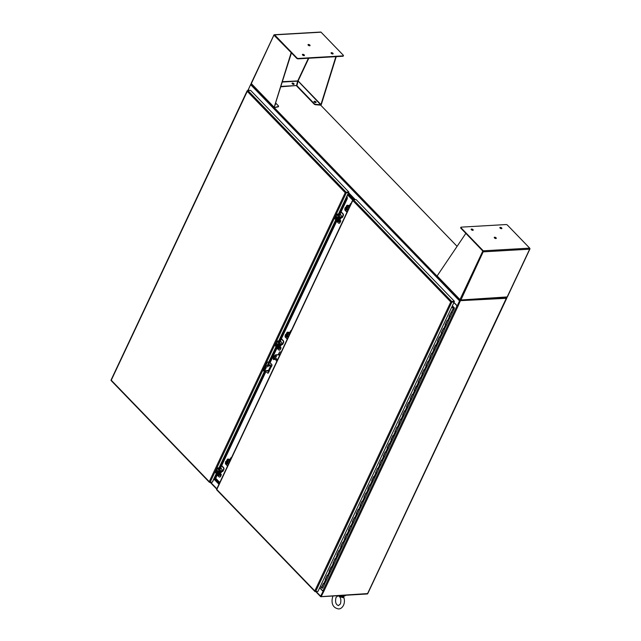 <?xml version="1.0" encoding="UTF-8"?>
<svg xmlns="http://www.w3.org/2000/svg" width="641" height="641" viewBox="0 0 641 641"><rect width="100%" height="100%" fill="white"/><g stroke="black" fill="none" stroke-linecap="round" stroke-linejoin="round"><path stroke-width="0.96" d="M345.683 595.297A4.463 2.027 -154.8 0 1 341.757 595.521M345.235 595.321A4.463 2.027 -154.8 0 1 343.488 595.417M111.27 379.969L111.053 380.442A0.729 0.417 136 0 0 111.117 380.562L209.399 482.288A0.729 0.417 -44 0 1 209.327 482.16L209.246 481.663L210.104 482.264L212.403 482.152L209.647 482.369A0.729 0.417 -44 0 1 209.399 482.288M338.456 214.03L348.448 192.789L345.635 192.492A0.729 0.417 -44 0 1 346.164 192.244L348.888 192.084L250.607 90.365L247.891 90.517A0.729 0.417 136 0 0 247.362 90.774L247.586 90.613M247.218 91.278L345.219 192.717L209.246 481.663L111.254 380.233L247.474 90.926M345.635 192.492L348.448 192.789M348.888 192.084L345.98 192.629M346.869 196.402L348.56 192.805M217.139 474.348L215.448 477.938L214.334 478.378M217.435 474.652L215.857 477.994L214.038 478.298M346.813 196.146L347.278 197.116L346.869 197.067L346.845 198.71L339.233 214.879M268.996 361.885L270.077 362.782L277.152 347.751M216.634 473.819L212.403 482.152M214.567 478.21L214.094 478.555M347.278 197.116L347.254 198.758L339.201 215.889M336.87 220.849L279.484 342.791M265.959 371.532L219.767 469.693M265.943 371.516L265.19 370.883M336.573 220.544L279.516 341.781M276.856 347.446L269.661 362.726M265.55 371.468L219.799 468.683M347.254 198.758L346.845 198.71M215.857 477.994L215.448 477.938M269.14 365.626L269.348 365.186A0.953 0.657 86.7 0 1 270.438 366.315L268.307 370.835A0.953 0.657 86.7 0 1 267.129 370.466M263.291 370.258L263.283 370.915L265.558 371.115L267.593 373.046A0.641 0.433 -93.3 0 0 268.146 372.926L271.704 365.362A0.641 0.433 -93.3 0 0 271.592 364.553L270.045 362.774M269.965 364.809A0.953 0.657 -93.3 0 0 269.605 365.17L269.396 365.61M267.393 370.45A0.953 0.657 -93.3 0 0 267.946 371.195M271.143 366.82L268.875 371.636M269.132 371.62L268.146 372.926M267.97 373.102A0.641 0.433 -93.3 0 0 268.403 372.91M269.06 361.901A0.889 0.409 25.2 0 0 268.763 361.877L267.393 362.181L269.308 362.149M270.678 363.431L270.157 362.606M270.935 363.415L271.592 364.553M271.704 365.362L271.96 365.346A0.641 0.433 -93.3 0 0 271.848 364.537M271.96 365.346L271.399 366.812M267.393 362.181L265.678 365.827M265.029 367.197L263.924 369.545M267.185 361.965L265.262 366.051M460.19 299.748L460.567 300.26M457.097 246.352L320.636 105.108M506.614 297.616L460.182 300.669M460.366 300.276A0.729 0.417 136 0 0 459.557 300.893L457.233 305.837L459.909 300.877M251.32 84.059A0.729 0.417 136 0 0 250.639 84.652L459.557 300.893M249.141 90.445L248.315 89.596L250.639 84.652M453.956 302.44L457.233 305.837M348.416 193.109L354.777 199.696M348.231 193.502L354.249 199.728M323.216 591.21L320.612 596.17A0.729 0.417 136 0 0 320.869 596.723L367.157 593.975M320.973 596.306L323.272 591.242L321.149 596.627L367.581 593.582M322.936 591.226L319.659 587.829M218.966 484.284L213.878 479.019M293.89 84.356A1.114 0.505 25.2 0 0 292.256 83.466A1.114 0.505 25.2 0 0 292.072 83.498M293.706 84.388A1.114 0.505 25.2 0 0 294.083 84.203A1.114 0.505 25.2 0 0 293.618 83.466A1.114 0.505 25.2 0 0 292.44 83.074A1.114 0.505 25.2 0 0 292.064 83.258A1.114 0.505 25.2 0 0 292.528 84.003A1.114 0.505 25.2 0 0 293.706 84.388M332.919 53.956A1.114 0.505 25.2 0 0 331.277 53.067A1.114 0.505 25.2 0 0 331.093 53.099M331.461 52.674A1.114 0.505 -154.8 0 1 332.647 53.059A1.114 0.505 -154.8 0 1 333.104 53.804A1.114 0.505 -154.8 0 1 332.735 53.988A1.114 0.505 -154.8 0 1 331.557 53.596A1.114 0.505 -154.8 0 1 331.093 52.858A1.114 0.505 -154.8 0 1 331.461 52.674M304.251 55.607A1.114 0.505 25.2 0 0 302.608 54.717A1.114 0.505 25.2 0 0 302.424 54.749M302.792 54.325A1.114 0.505 -154.8 0 1 303.97 54.717A1.114 0.505 -154.8 0 1 304.435 55.463A1.114 0.505 -154.8 0 1 304.058 55.639A1.114 0.505 -154.8 0 1 302.881 55.254A1.114 0.505 -154.8 0 1 302.416 54.509A1.114 0.505 -154.8 0 1 302.792 54.325M309.859 45.759A1.114 0.505 25.2 0 0 308.225 44.862A1.114 0.505 25.2 0 0 308.041 44.894M308.409 44.477A1.114 0.505 -154.8 0 1 309.587 44.862A1.114 0.505 -154.8 0 1 310.052 45.607A1.114 0.505 -154.8 0 1 309.675 45.791A1.114 0.505 -154.8 0 1 308.497 45.399A1.114 0.505 -154.8 0 1 308.033 44.654A1.114 0.505 -154.8 0 1 308.409 44.477M315.877 102.544A1.114 0.505 25.2 0 0 315.684 102.264A1.114 0.505 25.2 0 0 314.05 101.687M315.869 101.871A1.114 0.505 -154.8 0 1 316.061 102.392A1.114 0.505 -154.8 0 1 315.292 102.536A1.114 0.505 -154.8 0 1 314.242 101.967A1.114 0.505 -154.8 0 1 314.05 101.446A1.114 0.505 -154.8 0 1 314.827 101.302A1.114 0.505 -154.8 0 1 315.869 101.871M275.261 104.884A1.114 0.505 25.2 0 0 275.43 104.739A1.114 0.505 25.2 0 0 275.398 104.435M297.769 80.942L282.489 81.671M298.025 81.046L296.911 85.678L314.338 103.714A1.122 0.513 25.2 0 0 315.636 104.331L320.652 104.739L297.801 80.79L308.401 58.251M274.38 35.303L296.631 58.235A1.122 0.513 -154.8 0 0 298.089 58.852L298.273 58.459A1.122 0.513 -154.8 0 1 296.815 57.842L296.631 58.235M282.377 82.024L297.632 81.143L296.535 85.517L281.014 86.415M335.876 56.672L320.957 104.563L298.113 80.926L308.794 58.235M343.255 55.839A1.122 0.513 -154.8 0 1 343.255 56.079A1.122 0.513 -154.8 0 1 342.887 56.264L298.089 58.852M274.108 35.015L274.044 34.854A0.729 0.497 86.7 0 1 274.62 34.87L296.815 57.842M274.524 107.239L274.172 107.263A0.729 0.417 136 0 0 274.116 107.616L291.455 52.883L274.436 35.255M251.448 83.162L251.336 83.626A0.729 0.417 136 0 0 251.272 83.971L251.753 84.356M280.894 86.799L296.535 85.517M320.861 104.683L321.309 104.547A0.729 0.417 -44 0 1 321.029 104.908L320.468 105.132L321.029 104.908M336.229 56.648L321.309 104.547M320.476 32.178A0.729 0.497 86.7 0 1 321.045 32.186L343.247 55.166A1.122 0.513 -154.8 0 1 343.44 55.687A1.122 0.513 -154.8 0 1 343.071 55.871L298.273 58.459M251.328 83.626L274.044 34.854M274.084 35.279L291.455 52.883M251.336 83.626L274.172 107.263L291.102 52.899M275.798 103.153L278.346 105.789A1.122 0.513 -154.8 0 1 278.547 106.318A1.122 0.513 -154.8 0 1 278.314 106.478L274.116 107.616L278.13 106.871A1.122 0.513 25.2 0 0 278.362 106.702A1.122 0.513 25.2 0 0 278.362 106.462M298.009 81.303L296.911 85.678M296.727 86.07L314.154 104.106A1.122 0.513 25.2 0 0 315.452 104.715L320.468 105.132M473.026 230.303A1.114 0.505 25.2 0 0 471.391 229.414A1.114 0.505 25.2 0 0 471.199 229.446M472.842 230.335A1.114 0.505 -154.8 0 1 471.664 229.943A1.114 0.505 -154.8 0 1 471.199 229.206A1.114 0.505 -154.8 0 1 471.568 229.021A1.114 0.505 -154.8 0 1 472.754 229.414A1.114 0.505 -154.8 0 1 473.218 230.151A1.114 0.505 -154.8 0 1 472.842 230.335M501.703 228.653A1.114 0.505 25.2 0 0 500.06 227.755A1.114 0.505 25.2 0 0 499.876 227.787M501.51 228.685A1.114 0.505 -154.8 0 1 500.333 228.292A1.114 0.505 -154.8 0 1 499.868 227.547A1.114 0.505 -154.8 0 1 500.244 227.371A1.114 0.505 -154.8 0 1 501.422 227.755A1.114 0.505 -154.8 0 1 501.887 228.5A1.114 0.505 -154.8 0 1 501.51 228.685M496.086 238.5A1.114 0.505 25.2 0 0 494.443 237.611A1.114 0.505 25.2 0 0 494.259 237.643M495.902 238.532A1.114 0.505 -154.8 0 1 494.716 238.148A1.114 0.505 -154.8 0 1 494.259 237.402A1.114 0.505 -154.8 0 1 494.628 237.218A1.114 0.505 -154.8 0 1 495.805 237.611A1.114 0.505 -154.8 0 1 496.27 238.348A1.114 0.505 -154.8 0 1 495.902 238.532M460.19 299.676L459.918 299.924A0.729 0.417 -44 0 1 459.974 299.571L460.919 299.972L483.298 251.544M529.891 248.548L529.899 248.94A0.729 0.497 -93.3 0 0 529.69 248.139L483.258 250.815A0.729 0.497 -93.3 0 1 483.466 251.617L466.047 233.588L483.578 251.825L529.65 249.173L506.991 297.32A0.729 0.497 -93.3 0 1 506.735 297.584L506.086 297.488M460.494 299.9L460.663 300.244A0.729 0.497 86.7 0 0 460.919 299.972L507.175 296.935M483.074 251.208L460.879 228.236A1.122 0.513 -154.8 0 1 460.679 227.707A1.122 0.513 -154.8 0 1 460.863 227.563M465.695 233.612L437.13 275.934A0.729 0.417 136 0 0 437.074 276.287L437.418 276.527M483.258 250.815L461.063 227.843A1.122 0.513 -154.8 0 1 460.863 227.323A1.122 0.513 -154.8 0 1 461.24 227.138L506.037 224.55A1.122 0.513 -154.8 0 1 507.488 225.167L529.69 248.139M451.232 302.023L454.14 302.039L451.192 301.751A0.729 0.417 -44 0 1 451.721 301.494L454.437 301.334L356.164 199.615L353.439 199.776A0.729 0.417 136 0 0 352.911 200.024L353.135 199.864M317.952 591.387L315.196 591.619A0.729 0.417 -44 0 1 314.883 591.419L314.803 590.922L315.66 591.515L317.984 591.379L454.14 302.039M216.826 489.219L216.61 489.692A0.729 0.417 136 0 0 216.674 489.82L314.947 591.539M314.803 590.922L216.802 489.484L352.774 200.537L450.775 301.967L314.803 590.922L315.148 591.242M454.437 301.334L451.192 301.751M451.536 301.887L451.128 301.943M324.642 583.999L323.553 583.526M324.61 584.063L322.695 588.142L321.814 587.541M328.512 575.778L327.423 575.306M325.644 579.32L326.565 579.921L328.48 575.842M332.375 567.557L331.285 567.085M329.514 571.099L330.435 571.7L332.318 567.373M335.075 558.952L333.216 562.886L334.923 558.792L336.237 559.369L335.155 558.864M333.384 562.878L334.298 563.479L336.213 559.401M340.115 551.116L339.025 550.643M337.254 554.657L338.168 555.258L340.083 551.18M343.985 542.895L342.895 542.422M341.116 546.436L342.038 547.037L343.953 542.959M347.847 534.674L346.757 534.201M344.986 538.216L345.908 538.825L347.823 534.738M351.717 526.453L350.627 525.981M348.856 529.995L349.778 530.604L351.685 526.517M355.587 518.232L354.497 517.76M352.726 521.774L353.64 522.383L355.555 518.297M359.457 510.012L358.367 509.539M356.596 513.561L357.51 514.162L359.425 510.084M363.327 501.791L362.237 501.318M360.458 505.34L361.38 505.941L363.295 501.863M367.189 493.57L366.099 493.097M364.328 497.12L365.25 497.72L367.165 493.642M371.059 485.349L369.969 484.876M368.198 488.899L369.112 489.5L371.027 485.421M374.929 477.136L373.839 476.664M372.068 480.678L372.982 481.279L374.865 476.952M377.621 468.523L375.77 472.465L377.469 468.371L378.783 468.948L377.709 468.443M375.93 472.457L376.852 473.058L378.767 468.98M382.661 460.695L381.571 460.222M379.801 464.236L380.722 464.837L382.637 460.759M386.531 452.474L385.441 452.001M383.671 456.015L384.592 456.616L386.499 452.538M390.401 444.253L389.311 443.78M387.541 447.795L388.454 448.396L390.369 444.317M394.271 436.032L393.181 435.56M391.411 439.574L392.324 440.175L394.207 435.848M396.963 427.419L395.112 431.361L396.811 427.267L398.125 427.843L397.051 427.339M395.273 431.353L396.194 431.954L398.109 427.876M402.003 419.591L400.913 419.118M399.143 423.132L400.064 423.733L401.971 419.655M405.873 411.37L404.783 410.897M403.013 414.911L403.926 415.512L405.841 411.434M409.743 403.149L408.654 402.676M406.883 406.69L407.804 407.259L405.809 411.185M409.711 403.213L407.804 407.259L406.747 406.731M413.613 394.928L412.524 394.455M410.745 398.47L411.666 399.071L413.581 394.992M417.475 386.707L416.386 386.235M414.615 390.249L415.536 390.85L417.419 386.531M421.345 378.486L420.256 378.014M418.485 382.028L419.398 382.637L421.313 378.551M425.215 370.266L424.126 369.793M422.355 373.807L423.268 374.416L425.183 370.33M429.085 362.045L427.996 361.572M426.217 365.586L427.138 366.195L429.053 362.109M432.955 353.824L431.858 353.351M430.087 357.374L431.008 357.974L432.923 353.896M436.817 345.603L435.728 345.13M433.957 349.153L434.878 349.754L436.761 345.427M440.688 337.382L439.598 336.91M437.827 340.932L438.74 341.533L440.655 337.454M444.558 329.162L443.468 328.689M441.697 332.711L442.611 333.312L444.525 329.234M448.428 320.949L447.338 320.476M445.559 324.49L446.481 325.091L448.396 321.013M452.29 312.728L451.2 312.255M449.429 316.269L450.359 316.838L448.363 320.764M452.266 312.792L450.359 316.838L449.293 316.309M452.362 305.821L454.397 307.936L454.229 308.617L452.282 305.989M449.037 316.293L453.243 308.417L454.213 308.65L451.905 306.791M451.304 312.528L452.234 312.544M327.335 575.386L325.251 579.344L326.565 579.921L324.578 583.815M323.465 583.606L321.381 587.565L323.32 583.454L324.634 584.031L322.695 588.142M331.205 567.165L329.121 571.123L330.435 571.7L328.448 575.594M325.251 579.344L327.182 575.233L328.496 575.81L326.565 579.921M332.991 562.902L334.298 563.479L330.435 571.7M329.121 571.123L331.052 567.013L332.367 567.589M338.945 550.731L336.854 554.681L338.168 555.258L336.18 559.152M342.807 542.51L340.724 546.461L342.038 547.037L340.05 550.931M336.854 554.681L338.793 550.571L340.107 551.148L338.168 555.258M346.677 534.29L344.594 538.24L345.908 538.825L343.921 542.719M340.724 546.461L342.663 542.35L343.969 542.935L342.038 547.037M350.547 526.069L348.464 530.019L349.778 530.604L347.791 534.498M344.594 538.24L346.525 534.129L347.839 534.714L345.908 538.825M354.417 517.848L352.326 521.798L353.64 522.383L351.653 526.277M348.464 530.019L350.395 525.908L351.709 526.493L349.778 530.604M358.279 509.627L356.196 513.577L357.51 514.162L355.523 518.056M352.326 521.798L354.265 517.688L355.579 518.273L353.64 522.383M360.298 505.428L362.181 501.438L360.066 505.356L361.38 505.941L359.393 509.835M356.196 513.577L358.135 509.467L359.449 510.052L357.51 514.162M366.019 493.185L363.936 497.136L365.25 497.72L363.263 501.615M360.066 505.356L361.997 501.246L363.311 501.831L361.38 505.941M369.889 484.965L367.806 488.923L369.112 489.5L367.133 493.394M363.936 497.136L365.867 493.033L367.181 493.61L365.25 497.72M373.759 476.744L371.668 480.702L372.982 481.279L370.995 485.173M367.806 488.923L369.737 484.812L371.051 485.389L369.112 489.5M375.538 472.481L376.852 473.058L372.982 481.279M371.668 480.702L373.607 476.592L374.921 477.168M381.491 460.302L379.408 464.26L380.722 464.837L378.735 468.731M385.361 452.081L383.278 456.039L384.592 456.616L382.605 460.51M379.408 464.26L381.339 460.15L382.653 460.727L380.722 464.837M389.231 443.86L387.14 447.819L388.454 448.396L386.467 452.29M383.278 456.039L385.209 451.929L386.523 452.506L384.592 456.616M393.093 435.64L391.01 439.598L392.324 440.175L390.337 444.069M387.14 447.819L389.079 443.708L390.393 444.285L388.454 448.396M394.88 431.377L396.194 431.954L392.324 440.175M391.01 439.598L392.949 435.487L394.255 436.064M400.833 419.198L398.75 423.156L400.064 423.733L398.077 427.627M404.703 410.977L402.62 414.935L403.926 415.512L401.947 419.406M398.75 423.156L400.681 419.046L401.995 419.623L400.064 423.733M402.62 414.935L404.551 410.825L405.865 411.402L403.926 415.512M412.435 394.544L410.352 398.494L411.666 399.071L409.679 402.965M406.482 406.715L408.421 402.604L409.735 403.181L407.796 407.291M416.305 386.323L414.222 390.273L415.536 390.85L413.549 394.744M410.352 398.494L412.283 394.383L413.597 394.96L411.666 399.071M420.175 378.102L418.092 382.052L419.398 382.637L415.536 390.85M414.222 390.273L416.153 386.162L417.467 386.747M422.195 373.903L424.07 369.913L421.954 373.831L423.268 374.416L421.281 378.31M418.092 382.052L420.023 377.942L421.337 378.527L419.398 382.637M427.908 361.66L425.824 365.61L427.138 366.195L425.151 370.089M421.954 373.831L423.893 369.721L425.207 370.306L423.268 374.416M431.778 353.439L429.694 357.39L431.008 357.974L429.021 361.869M425.824 365.61L427.763 361.5L429.069 362.085L427.138 366.195M435.648 345.219L433.564 349.169L434.878 349.754L432.891 353.648M429.694 357.39L431.625 353.279L432.939 353.864L431.008 357.974M439.518 336.998L437.426 340.948L438.74 341.533L434.878 349.754M433.564 349.169L435.495 345.058L436.809 345.643M443.38 328.777L441.296 332.735L442.611 333.312L440.623 337.206M437.426 340.948L439.365 336.846L440.679 337.422L438.74 341.533M447.25 320.556L445.166 324.514L446.481 325.091L444.493 328.985M441.296 332.735L443.235 328.625L444.55 329.202L442.611 333.312M445.166 324.514L447.098 320.404L448.412 320.981L446.481 325.091M451.12 312.335L449.269 316.277M408.565 402.764L406.715 406.698M453.243 308.417L451.825 306.959M321.381 587.565L320.308 586.451M321.798 587.981L322.231 588.206M277.433 360.026A0.953 0.657 86.7 0 1 277.168 359.473M279.18 354.625L279.388 354.185A0.953 0.657 86.7 0 1 280.285 353.968M280.902 352.654L280.101 351.965A0.641 0.433 -93.3 0 0 279.548 352.093L278.21 354.681M276.039 359.537L275.991 359.649A0.641 0.433 -93.3 0 0 276.103 360.458L276.816 361.34M280.005 353.8A0.953 0.657 -93.3 0 0 279.644 354.169L279.436 354.609M280.365 351.949L280.982 352.486M219.094 484.003L214.006 478.739M214.27 478.426L219.278 483.618L214.27 478.426M348.191 193.598L354.112 199.736M353.584 199.768L348.007 193.991L353.584 199.768M215.552 478.09L219.807 482.489M289.988 332.19L290.549 330.996A1.274 0.873 86.7 0 1 291.206 330.476A1.274 0.873 86.7 0 1 291.335 330.484L291.206 330.476M288.442 336.413L288.057 337.222M287.152 339.377A1.274 0.873 86.7 0 1 287.064 338.913M276.287 359.016L276.64 358.543L276.287 359.016M275.686 357.926A1.114 0.641 -44 0 1 274.452 358.88A1.114 0.641 -44 0 1 274.068 358.752A1.114 0.641 -44 0 1 274.06 358.023L274.66 356.741A1.114 0.641 -44 0 1 275.462 355.923A1.114 0.641 -44 0 1 276.279 355.915A1.114 0.641 -44 0 1 276.287 356.644L275.478 357.71L276.079 356.428A1.114 0.641 136 0 0 276.151 355.835M273.987 358.623A1.114 0.641 136 0 0 274.236 358.656A1.114 0.641 136 0 0 275.478 357.71M277.713 359.441L273.427 359.457A3.822 2.187 -44 0 1 275.606 354.834L279.997 354.577M273.635 359.673A3.822 2.187 -44 0 1 275.814 355.05L275.606 354.834M275.814 355.05L279.885 354.818M267.698 366.932L268.05 366.46L267.698 366.932M263.948 369.617A1.114 0.641 136 0 0 265.43 368.711L266.039 367.429A1.114 0.641 136 0 0 266.111 366.828M265.855 366.788A1.114 0.641 -44 0 1 266.239 366.916A1.114 0.641 -44 0 1 266.247 367.646L265.638 368.928A1.114 0.641 -44 0 1 264.837 369.745A1.114 0.641 -44 0 1 264.028 369.753A1.114 0.641 -44 0 1 264.02 369.024L264.621 367.734A1.114 0.641 -44 0 1 265.855 366.788M270.55 365.771L265.767 366.043A3.822 2.187 136 0 0 263.595 370.674L268.523 370.386M265.767 366.043L265.558 365.827A3.822 2.187 136 0 0 263.387 370.458L263.595 370.674M270.526 365.546L265.558 365.827M280.085 346.284A0.994 0.681 -93.3 0 0 280.446 345.507M279.949 346.565L280.958 347.606A0.729 0.417 136 0 1 280.966 348.079L280.245 349.609A1.274 0.873 86.7 0 1 279.588 350.13A1.274 0.873 86.7 0 1 279.412 350.114M276.968 348.135L278.683 349.906A1.274 0.873 86.7 0 0 279.236 350.154L279.588 350.13M281.279 338.969L282.993 340.74A1.274 0.873 86.7 0 1 283.234 342.518L282.521 344.049L281.167 344.337A0.729 0.417 136 0 0 280.365 344.954L279.22 347.398A0.729 0.417 136 0 0 279.46 347.959L280.606 347.943L279.893 349.633A1.274 0.873 86.7 0 1 279.236 350.154M280.958 347.606A0.729 0.417 136 0 0 280.718 347.526L279.572 347.534L280.718 344.938L282.072 344.65A0.729 0.417 136 0 0 282.873 344.033L283.586 342.502A1.274 0.873 -93.3 0 0 283.346 340.716L282.993 340.74M281.079 341.99A1.274 0.873 -93.3 0 0 280.694 341.028L280.438 340.764M281.407 338.704L283.346 340.716M352.662 200.152L347.574 194.888M347.759 194.503L352.959 199.88L347.759 194.503M339.802 219.382A0.994 0.681 -93.3 0 0 340.163 218.605M339.666 219.663L340.675 220.704A0.729 0.417 136 0 1 340.675 221.177L339.962 222.707A1.274 0.873 86.7 0 1 339.305 223.228A1.274 0.873 86.7 0 1 339.129 223.212M336.685 221.233L338.392 223.004A1.274 0.873 86.7 0 0 338.953 223.252L339.305 223.228M340.996 212.067L342.711 213.838A1.274 0.873 86.7 0 1 342.951 215.616L342.23 217.147L340.884 217.435A0.729 0.417 136 0 0 340.083 218.052L338.929 220.496A0.729 0.417 136 0 0 339.177 221.057L340.323 221.041L339.602 222.731A1.274 0.873 86.7 0 1 338.953 223.252M340.675 220.704A0.729 0.417 136 0 0 340.435 220.624L339.289 220.632L340.435 218.036L341.789 217.748A0.729 0.417 136 0 0 342.582 217.123L343.304 215.6A1.274 0.873 -93.3 0 0 343.063 213.814L342.711 213.838M340.796 215.088A1.274 0.873 -93.3 0 0 340.411 214.126L340.155 213.862M341.116 211.802L343.063 213.814M219.518 483.098L214.839 478.258L219.518 483.098M215.312 478.162L219.703 482.713M230.271 459.092L230.832 457.898A1.274 0.873 86.7 0 1 231.489 457.378A1.274 0.873 86.7 0 1 231.617 457.386M228.725 463.315L228.34 464.124M227.435 466.279A1.274 0.873 86.7 0 1 227.347 465.815M220.368 473.186A0.994 0.681 -93.3 0 0 220.736 472.409M220.24 473.467L221.241 474.508A0.729 0.417 136 0 1 221.249 474.981L220.528 476.511A1.274 0.873 86.7 0 1 219.871 477.032A1.274 0.873 86.7 0 1 219.695 477.016M217.251 475.037L218.966 476.808A1.274 0.873 86.7 0 0 219.518 477.056L219.871 477.032M221.57 465.871L223.276 467.642A1.274 0.873 86.7 0 1 223.525 469.42L222.804 470.951L221.449 471.239A0.729 0.417 136 0 0 220.648 471.856L219.502 474.3A0.729 0.417 136 0 0 219.743 474.861L220.889 474.845L220.175 476.535A1.274 0.873 86.7 0 1 219.518 477.056M221.241 474.508A0.729 0.417 136 0 0 221.001 474.428L219.855 474.444L221.001 471.84L222.355 471.552A0.729 0.417 136 0 0 223.156 470.935L223.877 469.404A1.274 0.873 -93.3 0 0 223.629 467.626L223.276 467.642M221.361 468.892A1.274 0.873 -93.3 0 0 220.977 467.93L220.72 467.666M221.69 465.614L223.629 467.626M349.706 205.288L350.266 204.094A1.274 0.873 86.7 0 1 350.923 203.574A1.274 0.873 86.7 0 1 351.052 203.582M348.159 209.511L347.775 210.32A0.713 0.489 -93.3 0 0 347.847 210.392M346.869 212.475A1.274 0.873 86.7 0 1 346.773 212.011M285.702 334.858L285.141 335.315L285.509 336.501L287.064 336.565L287.48 335.676L287.112 334.482L285.477 334.786C286.263 334.306 286.639 334.698 286.607 335.956L286.439 334.522L287.112 334.482M287.48 335.676L286.815 335.716M286.391 336.605L286.663 336.02M286.439 334.522L285.565 334.418M286.639 335.812A0.953 0.657 86.7 0 1 286.615 335.924L285.958 334.554A0.953 0.657 86.7 0 1 286.607 335.139M285.477 334.786L286.623 335.82M286.535 336.301L286.479 336.237A0.953 0.657 86.7 0 1 285.413 335.099L285.285 335.003M285.413 335.099L286.591 336.196L286.07 336.469M286.479 336.237L286.479 336.237C285.686 336.717 285.309 336.333 285.341 335.067M285.638 334.987L286.888 336.277M286.126 336.461A0.953 0.657 86.7 0 1 285.525 335.091M286.807 336.733A1.274 0.873 -93.3 0 0 286.888 336.733A1.274 0.873 -93.3 0 0 287.545 336.221A1.274 0.873 -93.3 0 0 287.569 334.866A1.274 0.873 -93.3 0 0 286.743 334.193A1.274 0.873 -93.3 0 0 286.655 334.201M286.166 334.386A1.274 0.873 86.7 0 1 286.575 334.201A1.274 0.873 86.7 0 1 287.4 334.874A1.274 0.873 86.7 0 1 287.376 336.229A1.274 0.873 86.7 0 1 286.719 336.749A1.274 0.873 86.7 0 1 286.263 336.589M289.139 335.147L286.839 332.759L286.07 334.386M285.341 335.948L285.117 336.429A0.729 0.417 136 0 0 285.117 336.902L287.272 339.129M287.689 335.507L288.266 336.108A0.713 0.489 86.7 0 1 288.474 336.565M288.081 337.398A0.713 0.489 86.7 0 1 287.729 337.262L287.144 336.661M286.839 332.759A0.729 0.417 -44 0 1 287.649 332.142L290.381 332.511M287.36 336.501L288.081 337.246A0.713 0.489 -93.3 0 0 288.13 337.294M290.117 333.072L289.083 332.687L290.141 333.016M290.093 332.727L289.588 332.559M289.684 332.655L289.083 332.687M289.996 332.983L289.355 332.767M280.333 345.972L280.638 345.956A0.625 0.425 -93.3 0 0 280.814 344.81M276.928 344.874L276.375 345.331L276.744 346.525L278.298 346.589L278.715 345.691L278.346 344.505L276.776 344.834A0.953 0.657 86.7 0 1 277.833 345.154M278.346 344.505L276.792 344.441M278.715 345.691L278.042 345.731L277.673 344.546M277.625 346.629L278.042 345.731M277.769 346.316L277.705 346.26C276.92 346.741 276.543 346.348 276.575 345.09L276.519 345.026M276.648 345.114L277.705 346.26A0.953 0.657 86.7 0 1 276.648 345.114L276.575 345.09M277.705 346.26L277.305 346.485M276.872 345.002L278.122 346.3M276.776 344.834L277.857 345.836A0.953 0.657 86.7 0 1 277.849 345.948L277.898 346.044M277.192 344.578L277.841 345.98C277.874 344.714 277.497 344.321 276.712 344.81M277.353 346.477A0.953 0.657 86.7 0 1 276.76 345.106M278.042 346.757A1.274 0.873 -93.3 0 0 278.122 346.757A1.274 0.873 -93.3 0 0 278.779 346.236A1.274 0.873 -93.3 0 0 278.803 344.882A1.274 0.873 -93.3 0 0 277.978 344.209A1.274 0.873 -93.3 0 0 277.89 344.225M277.401 344.401A1.274 0.873 86.7 0 1 277.809 344.225A1.274 0.873 86.7 0 1 278.635 344.898A1.274 0.873 86.7 0 1 278.611 346.244A1.274 0.873 86.7 0 1 277.954 346.765A1.274 0.873 86.7 0 1 277.497 346.613M277.737 340.988A0.729 0.417 136 0 0 276.928 341.605L275.205 345.267L278.026 348.183L279.748 344.521A0.729 0.417 -44 0 1 280.558 343.905L277.737 340.988L278.691 340.932L279.396 341.789M276.76 345.01L276.591 344.842A0.713 0.489 86.7 0 1 277.136 343.68L277.681 344.241M280.614 348.103L278.378 348.167L280.101 344.497L282.328 343.856M279.965 341.757L281.183 342.086L282.561 343.696L280.558 343.905M278.026 348.183A0.729 0.417 136 0 0 278.282 348.744L280.229 348.303M275.205 345.267A0.729 0.417 136 0 0 275.213 345.747L278.034 348.664M277.008 343.584A0.713 0.489 -93.3 0 0 276.768 344.489M220.616 472.882L220.921 472.858A0.625 0.425 -93.3 0 0 221.097 471.712M217.219 471.776L216.658 472.233L217.027 473.427L218.581 473.491L218.998 472.593L218.629 471.407L217.059 471.736A0.953 0.657 86.7 0 1 218.124 472.056M218.629 471.407L217.083 471.343M218.998 472.593L218.333 472.633L217.956 471.447M217.908 473.531L218.333 472.633M218.052 473.218L217.996 473.162C217.203 473.643 216.826 473.25 216.858 471.992L216.802 471.928M217.587 473.387L217.988 473.138A0.953 0.657 86.7 0 1 216.93 472.016L216.858 471.992M216.93 472.016L218.004 473.13M217.155 471.904L218.405 473.202M217.059 471.736L218.14 472.738A0.953 0.657 86.7 0 1 218.132 472.85L218.18 472.946M218.132 472.85L218.124 472.882C218.156 471.616 217.78 471.223 216.995 471.712M217.644 473.378A0.953 0.657 86.7 0 1 217.043 472.008M218.325 473.659A1.274 0.873 -93.3 0 0 218.405 473.659A1.274 0.873 -93.3 0 0 219.062 473.138A1.274 0.873 -93.3 0 0 219.086 471.792A1.274 0.873 -93.3 0 0 218.26 471.111A1.274 0.873 -93.3 0 0 218.172 471.127M217.684 471.303A1.274 0.873 86.7 0 1 218.092 471.127A1.274 0.873 86.7 0 1 218.918 471.8A1.274 0.873 86.7 0 1 218.893 473.146A1.274 0.873 86.7 0 1 218.236 473.667A1.274 0.873 86.7 0 1 217.78 473.515M218.02 467.89A0.729 0.417 136 0 0 217.219 468.507L215.488 472.169L218.309 475.085L220.031 471.423A0.729 0.417 -44 0 1 220.841 470.806L218.02 467.89L218.974 467.834L219.679 468.691M217.043 471.912L216.882 471.744A0.713 0.489 86.7 0 1 217.419 470.59L217.964 471.143M220.897 475.005L218.661 475.069L220.392 471.407L222.611 470.758M220.256 468.659L221.465 468.988L222.852 470.598L220.841 470.806M218.309 475.085A0.729 0.417 136 0 0 218.565 475.646L220.512 475.205M215.488 472.169A0.729 0.417 136 0 0 215.496 472.649L218.317 475.566M217.291 470.486A0.713 0.489 -93.3 0 0 217.051 471.391M225.985 461.76L225.424 462.217L225.792 463.403L227.347 463.475L227.771 462.578L227.403 461.384L225.76 461.688C226.545 461.208 226.922 461.6 226.89 462.858L226.73 461.424L227.403 461.384M227.771 462.578L227.098 462.618M226.674 463.507L226.954 462.922M226.73 461.424L225.848 461.32M225.76 461.688L226.914 462.722A0.953 0.657 86.7 0 1 226.898 462.826L226.241 461.456A0.953 0.657 86.7 0 1 226.89 462.041M225.696 462.001L226.77 463.106A0.953 0.657 86.7 0 1 225.696 462.001L225.568 461.905M226.818 463.203L226.77 463.106C225.969 463.627 225.592 463.235 225.632 461.969M225.92 461.889L227.17 463.179M226.409 463.363A0.953 0.657 86.7 0 1 225.808 461.993M227.09 463.635A1.274 0.873 -93.3 0 0 227.17 463.643A1.274 0.873 -93.3 0 0 227.827 463.123A1.274 0.873 -93.3 0 0 227.851 461.768A1.274 0.873 -93.3 0 0 227.026 461.095A1.274 0.873 -93.3 0 0 226.946 461.103M226.449 461.288A1.274 0.873 86.7 0 1 226.858 461.103A1.274 0.873 86.7 0 1 227.683 461.776A1.274 0.873 86.7 0 1 227.659 463.131A1.274 0.873 86.7 0 1 227.01 463.651A1.274 0.873 86.7 0 1 226.553 463.499M229.422 462.049L227.122 459.669L226.353 461.296M225.624 462.85L225.4 463.331A0.729 0.417 136 0 0 225.408 463.804L227.555 466.031M227.972 462.409L228.557 463.01A0.713 0.489 86.7 0 1 228.757 463.467M228.364 464.3A0.713 0.489 86.7 0 1 228.012 464.164L227.427 463.563M227.122 459.669A0.729 0.417 -44 0 1 227.932 459.044L230.664 459.413M227.643 463.403L228.364 464.148A0.713 0.489 -93.3 0 0 228.412 464.196M230.399 459.974L229.366 459.589L230.159 459.645M230.295 459.533L229.871 459.461M229.967 459.557L229.366 459.597M230.287 459.885L229.638 459.669M248.436 89.331L250.807 84.147M248.091 90.509L248.396 89.419M248.396 89.86L248.972 90.453M506.558 297.736L367.405 593.959M506.342 297.969L460.006 300.677L506.534 298.297M460.278 300.966L457.986 306.214L457.033 305.813L322.856 590.962L323.801 591.355L321.149 596.627M460.006 300.677L457.586 305.813L457.986 306.214L323.801 591.355M322.856 590.962L319.715 587.709M453.892 302.56L457.033 305.813M345.419 207.956L344.858 208.413L345.227 209.599L346.781 209.663L347.198 208.774L346.829 207.58L345.195 207.884C345.98 207.404 346.356 207.796 346.324 209.054L346.156 207.62L346.829 207.58M347.198 208.774L346.525 208.814M346.108 209.703L346.38 209.118M346.156 207.62L345.275 207.516M346.332 209.022L346.332 209.022A0.953 0.657 86.7 0 0 346.356 208.91L345.259 207.916A0.953 0.657 86.7 0 1 346.316 208.237M346.252 209.399L346.188 209.335A0.953 0.657 86.7 0 1 345.13 208.197L345.002 208.101M345.13 208.197L346.196 209.303M345.355 208.085L346.605 209.375M345.787 209.559L346.18 209.311C345.403 209.815 345.026 209.431 345.058 208.165M345.836 209.559A0.953 0.657 86.7 0 1 345.243 208.189M346.525 209.831A1.274 0.873 -93.3 0 0 346.605 209.831A1.274 0.873 -93.3 0 0 347.262 209.311A1.274 0.873 -93.3 0 0 347.286 207.964A1.274 0.873 -93.3 0 0 346.46 207.291A1.274 0.873 -93.3 0 0 346.372 207.299M345.884 207.484A1.274 0.873 86.7 0 1 346.292 207.299A1.274 0.873 86.7 0 1 347.118 207.972A1.274 0.873 86.7 0 1 347.093 209.327A1.274 0.873 86.7 0 1 346.436 209.847A1.274 0.873 86.7 0 1 345.98 209.687M348.856 208.245L346.557 205.857L345.787 207.484M345.05 209.046L344.826 209.527A0.729 0.417 136 0 0 344.834 210L346.981 212.227M347.406 208.605L347.983 209.206A0.713 0.489 86.7 0 1 348.191 209.655M347.799 210.496A0.713 0.489 86.7 0 1 347.438 210.36L346.861 209.759M346.557 205.857A0.729 0.417 -44 0 1 347.358 205.24L350.098 205.609M347.069 209.599L347.438 210.36M349.834 206.17L348.8 205.785L349.593 205.841M349.73 205.729L349.305 205.649M349.401 205.753L348.8 205.785M349.714 206.082L349.073 205.865M340.05 219.07L340.355 219.054A0.625 0.425 -93.3 0 0 340.531 217.908M336.645 217.972L336.092 218.429L336.461 219.623L338.015 219.687L338.432 218.789L338.063 217.603L336.493 217.932A0.953 0.657 86.7 0 1 337.551 218.252M338.063 217.603L336.509 217.539M338.432 218.789L337.759 218.829L337.39 217.644M337.342 219.727L337.759 218.829M337.486 219.414L337.422 219.358C336.637 219.839 336.261 219.446 336.293 218.188L336.237 218.124M336.357 218.212L337.422 219.358A0.953 0.657 86.7 0 1 336.357 218.212L336.293 218.188M337.014 219.583L337.43 219.326M336.589 218.1L337.839 219.398M336.429 217.908C337.214 217.419 337.591 217.812 337.559 219.078L337.615 219.134M336.493 217.932L337.575 218.934M337.07 219.575A0.953 0.657 86.7 0 1 336.469 218.204M337.751 219.855A1.274 0.873 -93.3 0 0 337.839 219.855A1.274 0.873 -93.3 0 0 338.488 219.334A1.274 0.873 -93.3 0 0 338.512 217.98A1.274 0.873 -93.3 0 0 337.695 217.307A1.274 0.873 -93.3 0 0 337.607 217.323M337.11 217.499A1.274 0.873 86.7 0 1 337.527 217.323A1.274 0.873 86.7 0 1 338.352 217.996A1.274 0.873 86.7 0 1 338.32 219.342A1.274 0.873 86.7 0 1 337.671 219.863A1.274 0.873 86.7 0 1 337.214 219.711M337.454 214.086A0.729 0.417 136 0 0 336.645 214.703L334.923 218.365L337.743 221.281L339.466 217.62A0.729 0.417 -44 0 1 340.275 217.003L337.454 214.086L338.4 214.03L339.105 214.887M336.477 218.108L336.309 217.94A0.713 0.489 86.7 0 1 336.854 216.778L337.398 217.339M340.323 221.201L338.095 221.265L339.818 217.595L342.038 216.954M339.682 214.855L340.9 215.184L342.278 216.794L340.275 217.003M337.743 221.281A0.729 0.417 136 0 0 337.999 221.842L339.946 221.401M334.923 218.365A0.729 0.417 136 0 0 334.931 218.837L337.751 221.762M336.717 216.682A0.713 0.489 -93.3 0 0 336.485 217.587M340.9 597.003L339.377 596.322L340.643 596.05L340.9 597.003L343.432 597.765L343.304 596.867M339.033 595.673L339.377 596.322L338.929 595.681M343.079 596.09L340.868 595.617L343.047 596.707L344.193 595.425M340.78 595.898L340.643 596.05A2.933 1.33 -154.8 0 1 339.834 595.633M340.9 596.459L343.047 596.707L343.432 597.765M343.888 595.946L343.816 597.356C344.714 600.112 344.61 602.756 343.504 605.288C342.222 607.668 340.619 608.886 338.696 608.95C331.133 607.692 331.389 600.569 332.935 596.074L332.951 596.026M343.993 595.713L343.047 596.707M210.104 482.264L263.179 369.472M264.396 366.884L346.26 192.917M346.164 192.244L247.891 90.517M212.291 482.136L216.346 473.523M217.379 471.327L217.628 470.798M219.022 467.834L264.669 370.835M268.883 361.877L276.063 346.621M277.096 344.417L277.345 343.897M278.739 340.932L335.78 219.719M336.813 217.515L337.062 216.995M265.086 370.851L219.374 468.002M346.869 197.067L338.801 214.198M336.068 220.015L279.091 341.1M276.351 346.917L269.236 362.037M269.573 362.582L268.114 365.682M265.823 370.538L265.558 371.115M267.257 365.731L268.972 362.085M274.396 107.784L437.066 276.159M348.52 192.621L355.322 199.663M354.874 199.688L348.448 193.037M320.612 596.17L316.165 591.563M216.85 488.771L210.617 482.312M218.958 484.292L213.87 479.027M274.62 34.87L321.045 32.186M482.721 251.232L459.974 299.571L437.13 275.934M315.66 591.515L451.817 302.167M451.721 301.494L353.439 199.776M323.657 583.807L325.588 579.696M327.527 575.586L329.458 571.476M331.389 567.365L333.328 563.255M335.259 559.144L337.198 555.034M339.129 550.923L341.06 546.813M342.999 542.703L344.93 538.592M346.869 534.482L348.8 530.371M350.731 526.261L352.67 522.151M354.601 518.04L356.54 513.93M358.471 509.819L360.402 505.709M362.341 501.599L364.272 497.488M366.203 493.378L368.142 489.267M370.073 485.157L372.012 481.046M373.943 476.936L375.874 472.826M377.813 468.715L379.744 464.605M381.683 460.494L383.614 456.384M385.545 452.282L387.485 448.171M389.416 444.061L391.347 439.95M393.286 435.84L395.217 431.73M397.156 427.619L399.087 423.509M401.018 419.398L402.957 415.288M404.888 411.177L406.827 407.067M408.758 402.957L410.689 398.846M412.628 394.736L414.559 390.625M416.498 386.515L418.429 382.405M420.36 378.294L422.299 374.184M424.23 370.073L426.161 365.963M428.1 361.853L430.031 357.742M431.97 353.632L433.901 349.521M435.832 345.411L437.771 341.3M439.702 337.19L441.641 333.08M443.572 328.969L445.503 324.859M447.442 320.748L449.373 316.638M279.901 346.677L280.718 347.526M339.618 219.775L340.435 220.624M342.07 216.898L341.965 217.355M220.184 473.579L221.001 474.428M222.635 470.702L222.531 471.159M285.541 334.818A0.953 0.657 86.7 0 1 285.958 334.554M285.117 336.429L287.416 338.809M289.604 334.169L287.649 332.142M279.748 344.521L276.928 341.605M220.031 471.423L217.219 468.507M225.824 461.72A0.953 0.657 86.7 0 1 226.241 461.456M225.4 463.331L227.699 465.711M229.887 461.071L227.932 459.044M344.826 209.527L347.134 211.907M349.321 207.267L347.358 205.24M339.466 217.62L336.645 214.703M111.029 380.089L247.186 90.742M320.62 596.643L315.741 591.587M216.706 489.083L210.184 482.336M320.732 32.05L274.3 34.726M251.2 83.282L273.955 34.934M251.4 84.163L274.164 107.728M460.599 300.268L506.566 297.616M507.239 297.2L529.987 248.852M437.154 276.423L459.918 299.988M216.586 489.339L352.742 200M336.237 559.369L334.298 563.479M378.783 468.948L376.852 473.058M398.125 427.843L396.194 431.954M454.213 308.65L450.351 316.87M323.497 583.639L321.614 587.637M327.367 575.418L325.484 579.416M331.237 567.197L329.354 571.195M335.099 558.976L333.224 562.974M338.969 550.755L337.094 554.753M342.839 542.534L340.956 546.533M346.709 534.314L344.826 538.312M350.579 526.101L348.696 530.091M354.441 517.88L352.566 521.87M358.311 509.659L356.428 513.649M366.051 493.217L364.168 497.208M369.913 484.997L368.038 488.987M373.783 476.776L371.9 480.774M377.653 468.555L375.77 472.553M381.523 460.334L379.64 464.332M385.385 452.113L383.51 456.112M389.255 443.892L387.38 447.891M393.125 435.672L391.242 439.67M396.995 427.451L395.112 431.449M400.865 419.23L398.982 423.228M404.727 411.009L402.852 415.007M408.597 402.788L406.715 406.787M412.467 394.568L410.585 398.566M416.338 386.347L414.455 390.345M420.2 378.126L418.325 382.124M427.94 361.692L426.057 365.682M431.81 353.471L429.927 357.462M435.68 345.251L433.797 349.241M439.542 337.03L437.667 341.02M443.412 328.809L441.529 332.799M447.282 320.588L445.399 324.586M451.152 312.367L449.269 316.366M278.747 347.382L279.228 347.871M338.464 220.48L338.937 220.969M219.03 474.284L219.51 474.781M287.609 336.044L288.17 336.012M279.388 346.028L279.877 346.004M219.671 472.93L220.159 472.906M218.116 472.858L217.475 471.48M227.892 462.946L228.452 462.914M226.754 463.114L226.353 463.371M247.795 90.533L248.267 89.524M367.646 593.846L506.775 298.177M347.326 209.142L347.887 209.11M346.316 209.03L345.675 207.652M339.097 219.126L339.586 219.102M337.543 219.054L336.91 217.676M340.451 603.854C341.421 599.311 340.579 596.627 337.935 595.785L335.988 597.508C335.019 602.051 335.852 604.743 338.504 605.577L340.451 603.854M344.145 595.569L343.712 596.242"/></g></svg>
